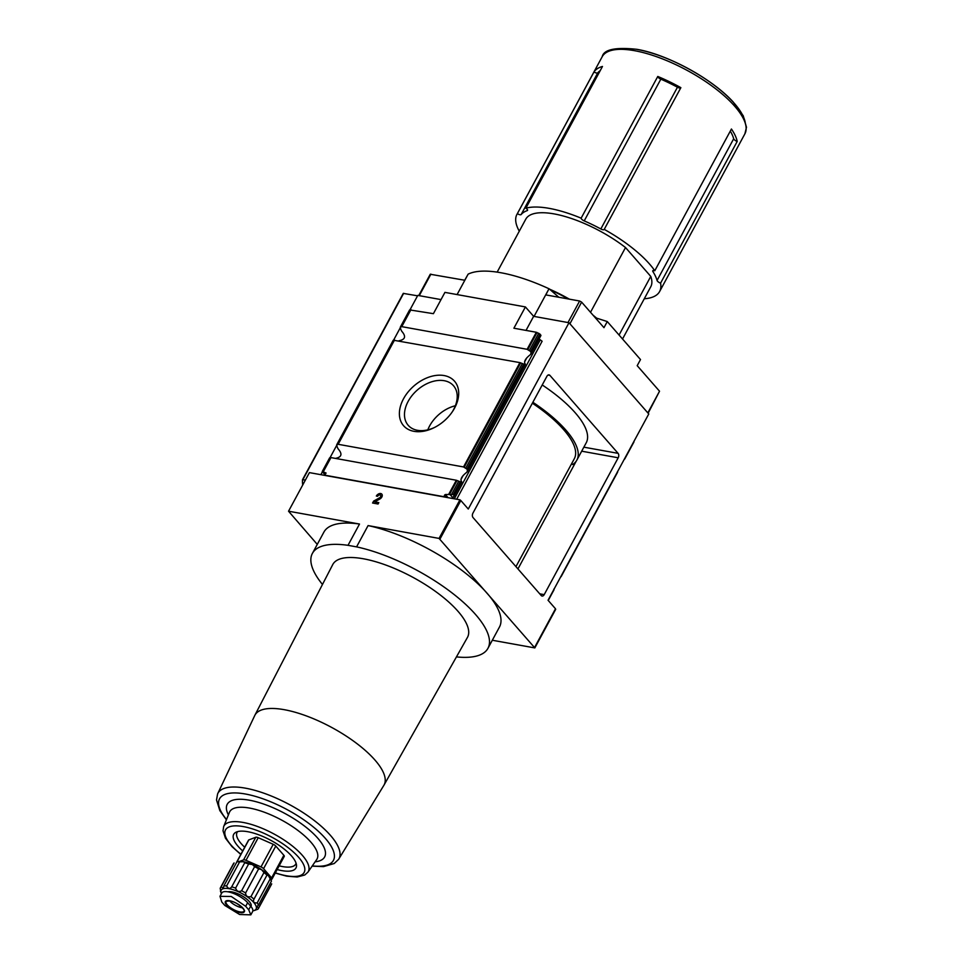 <?xml version="1.0" encoding="UTF-8"?>
<svg xmlns="http://www.w3.org/2000/svg" width="963" height="963" viewBox="0 0 963 963"><rect width="100%" height="100%" fill="white"/><g stroke="black" fill="none" stroke-linecap="round" stroke-linejoin="round"><path stroke-width="1.44" d="M271.084 880.591L271.446 881.085A21.631 7.56 -151.6 0 0 270.218 878.822L257.193 902.909C253.883 903.138 252.8 901.91 253.967 899.213A21.631 7.56 -151.6 0 0 250.946 896.625C247.527 897.384 245.746 896.156 245.613 892.966A21.631 7.56 -151.6 0 0 241.605 890.751C238.752 892.28 236.754 891.401 235.61 888.103A21.631 7.56 -151.6 0 0 231.698 886.851C229.928 889.21 228.231 888.897 226.618 885.936A21.631 7.56 -151.6 0 0 223.849 885.984L223.344 888.03L221.081 887.031A21.631 7.56 -151.6 0 0 220.407 887.85A21.631 7.56 -151.6 0 0 220.19 888.368L220.671 890.691M271.41 881.013L270.759 879.267A20.018 6.994 -151.6 0 0 268.292 875.463L270.218 878.822M255.063 910.204L257.795 909.253A21.631 7.56 -151.6 0 0 258.469 908.434L271.494 884.347A21.631 7.56 -151.6 0 0 271.698 883.829L258.674 907.916L256.772 906.809L258.421 905.172A21.631 7.56 -151.6 0 0 257.193 902.909M221.081 887.031L234.093 862.944A21.631 7.56 -151.6 0 0 233.419 863.763L220.407 887.85M223.849 885.984L236.874 861.897A21.631 7.56 -151.6 0 1 239.643 861.849L243.555 861.716A20.018 6.994 -151.6 0 0 238.078 861.596L237.548 861.716M244.722 862.764A21.631 7.56 -151.6 0 1 248.623 864.016L252.402 864.557A20.018 6.994 -151.6 0 0 243.555 861.716L244.722 862.764L231.698 886.851M254.629 866.664A21.631 7.56 -151.6 0 1 258.638 868.879L261.454 869.589A20.018 6.994 -151.6 0 0 252.402 864.557L254.629 866.664L241.605 890.751M263.97 872.538A21.631 7.56 -151.6 0 1 266.98 875.126L268.292 875.463A20.018 6.994 -151.6 0 0 261.454 869.589L263.97 872.538L250.946 896.625M271.446 881.085L258.421 905.172M239.643 861.849L226.618 885.936M248.623 864.016L235.61 888.103M258.638 868.879L245.613 892.966M266.98 875.126L253.931 899.273M680.757 87.85A3.226 1.132 28.4 0 1 677.458 87.224A77.497 27.084 28.4 0 0 660.835 79.159A3.226 1.132 28.4 0 1 657.777 76.462L581.146 218.18A81.097 28.348 -151.6 0 0 549.307 208.381A81.097 28.348 -151.6 0 0 525.846 208.189A3.226 1.132 28.4 0 1 527.555 210.367A3.226 1.132 28.4 0 1 527.267 210.596A77.497 27.084 28.4 0 0 521.152 214.544A3.226 1.132 28.4 0 1 517.36 213.678A81.097 28.348 -151.6 0 0 516.938 214.388A81.097 28.348 -151.6 0 0 519.286 231.192M657.777 76.462A81.097 28.348 28.4 0 1 680.865 87.657L604.234 229.375A3.226 1.132 28.4 0 1 604.198 229.483A3.226 1.132 28.4 0 1 600.828 228.953A77.497 27.084 28.4 0 0 584.216 220.888A3.226 1.132 28.4 0 1 581.146 218.18M644.271 298.771A81.097 28.348 -151.6 0 0 659.619 291.536A81.097 28.348 -151.6 0 0 660.57 283.158L737.201 141.441A81.097 28.348 28.4 0 0 731.423 129.018L654.792 270.747A81.097 28.348 -151.6 0 0 604.234 229.375M600.202 70.66A77.497 27.084 28.4 0 0 597.782 72.827A3.226 1.132 28.4 0 1 593.99 71.96L517.36 213.678M593.99 71.96A81.097 28.348 28.4 0 1 602.477 66.459L525.846 208.189M618.09 453.344A3.226 2.07 -79.8 0 1 618.198 457.786L544.203 594.64A3.226 2.07 -79.8 0 1 542.073 596.037A3.226 2.07 -79.8 0 1 541.206 595.519L473.038 517.564A3.226 2.07 -79.8 0 1 472.929 513.135L546.924 376.28A3.226 2.07 -79.8 0 1 549.054 374.872A3.226 2.07 -79.8 0 1 549.921 375.389L618.09 453.344L583.867 447.169M576.223 461.145L517.95 568.916M571.709 463.528L572.588 464.539A88.476 30.924 28.4 0 0 576.873 460.085L586.226 442.787A88.476 30.924 28.4 0 0 542.229 384.971M317.272 544.396L288.539 511.221L309.412 472.616L459.929 499.821L439.056 538.413L534.826 647.918L492.31 640.239M526.027 330.405L533.634 316.333L569.001 322.725L648.773 413.958L548.043 600.262L555.495 608.772L534.634 647.365M569.001 322.725L468.271 509.03L460.82 500.507L439.947 539.099M302.719 485.003A145.317 50.786 28.4 0 1 302.514 479.743L305.391 480.056M320.848 474.687L322.412 471.798M330.008 457.75L336.689 445.388M393.614 340.12L400.295 327.745M409.997 309.809L417.786 295.4L441.03 299.601M409.54 310.206L400.367 327.95L400.452 327.023L401.764 326.65L527.122 349.304L530.601 351.483A8.077 5.176 -79.8 0 1 531.034 352.915L530.565 354.492C525.268 358.609 523.523 361.835 525.329 364.158L524.835 364.387A8.077 5.176 -79.8 0 1 524.534 364.339A8.077 5.176 -79.8 0 1 523.776 364.11L519.924 362.618L393.325 340.192L336.761 445.58L336.845 444.653L338.157 444.292L463.516 466.947L466.995 469.125A8.077 5.176 -79.8 0 1 467.428 470.558L466.959 472.123C461.662 476.252 459.917 479.466 461.722 481.801L461.229 482.018A8.077 5.176 -79.8 0 1 460.928 481.982A8.077 5.176 -79.8 0 1 460.17 481.753L456.33 480.248L330.971 457.594L329.936 458.207M324.435 474.097L322.834 471.714L326.084 473.038L324.687 475.156L444.184 496.752L445.303 494.513L448.626 494.476L456.33 480.248M454.596 408.071A33.837 23.124 -41.2 0 0 437.696 375.257A33.837 23.124 -41.2 0 0 399.428 412.08A33.837 23.124 -41.2 0 0 434.301 427.584A33.837 23.124 -41.2 0 0 452.261 411.887A33.837 23.124 -41.2 0 0 454.596 408.071M335.401 458.4C341.733 457.184 342.635 453.994 338.085 448.842L337.194 447.013A8.077 5.176 -79.8 0 0 336.761 445.58M322.497 471.75L323.038 470.979M451.515 498.304L453.296 497.39L454.018 495.367L453.272 494.513L448.626 494.476M461.722 481.801L454.018 495.367M525.329 364.158L466.959 472.123M527.122 349.304L536.331 332.271L513.893 328.214L525.413 306.932L444.93 292.379L433.41 313.673L409.696 309.917M399.007 340.758C405.339 339.542 406.242 336.364 401.691 331.2L400.801 329.382A8.077 5.176 -79.8 0 0 400.367 327.95M536.331 332.271L540.002 334.113L540.749 335.642M553.869 589.922L553.954 588.995M617.476 472.291L617.56 471.364M456.691 499.231L542.121 341.239L539.087 338.94M622.531 339L650.771 286.745A71.045 24.833 -151.6 0 0 650.759 276.405L619.065 335.028M418.736 295.569L430.256 274.25L464.72 280.245L468.138 274.142A98.491 34.427 28.4 0 1 549.006 288.756L545.804 294.907L579.63 301.01L581.616 302.117L603.97 327.673L607.28 321.558L595.23 317.694M607.28 321.558L640.503 359.548L637.193 365.675L659.535 391.219L648.135 413.223M558.829 297.254L549.115 288.78M549.006 288.756L534.056 316.406M468.138 274.142L457.088 294.582M332.741 564.595A76.559 26.759 28.4 0 1 412.898 577.319A76.559 26.759 28.4 0 1 467.44 637.434L384.008 785.098A73.405 25.652 -151.6 0 0 356.551 743.328A73.405 25.652 -151.6 0 0 284.229 709.683A73.405 25.652 -151.6 0 0 254.87 715.268L332.741 564.595M322.473 584.469A99.779 34.873 28.4 0 1 312.397 553.4A99.779 34.873 28.4 0 1 348.004 545.323L356.575 546.876A99.779 34.873 28.4 0 1 452.357 593.16A99.779 34.873 28.4 0 1 487.952 648.316A99.779 34.873 28.4 0 1 456.438 656.898M533.634 316.333L525.413 306.932M302.563 479.646L403.268 293.39L417.557 295.822M459.929 499.821L460.82 500.507M309.412 472.616L288.551 511.209L359.512 524.041L348.004 545.323M555.687 609.338L534.838 647.906L555.495 608.772M376.352 496.041L377.628 496.27A1.938 1.324 138.8 0 1 380.554 495.259A1.938 1.324 138.8 0 1 379.47 497.871L373.62 501.097L372.573 503.023L378.062 504.01L378.808 502.614L374.667 501.867L379.807 499.039A3.635 2.48 138.8 0 0 381.829 494.139A3.635 2.48 138.8 0 0 376.352 496.041M439.056 538.413L368.083 525.581L356.575 546.876M312.397 553.4L323.905 532.106A99.779 34.873 28.4 0 1 359.512 524.041M368.083 525.581A99.779 34.873 28.4 0 1 463.865 571.866A99.779 34.873 28.4 0 1 499.46 627.033L487.952 648.316M650.759 276.405L625.517 247.539A71.045 24.833 -151.6 0 0 525.786 219.167L497.149 272.132M660.57 283.158A3.226 1.132 28.4 0 1 657.055 280.486A77.497 27.084 28.4 0 0 652.89 271.542A3.226 1.132 28.4 0 1 652.745 270.784A3.226 1.132 28.4 0 1 654.792 270.747M625.517 247.539L590.512 312.289M455.367 405.748A30.082 20.56 -41.2 0 0 427.813 429.835M451.864 412.465A30.082 20.56 -41.2 0 0 453.573 409.612A30.082 20.56 -41.2 0 0 453.489 385.706A30.082 20.56 -41.2 0 0 417.316 390.039A30.082 20.56 -41.2 0 0 408.204 425.309A30.082 20.56 -41.2 0 0 434.927 427.271M376.702 496.101A3.635 2.48 138.8 0 1 381.938 494.284M378.7 502.818L374.667 501.867M372.91 503.083L373.62 501.097M373.849 501.362L379.47 497.871M380.65 495.403A1.938 1.324 138.8 0 1 380.782 495.524A1.938 1.324 138.8 0 1 379.711 498.136M532.864 402.269A88.476 30.924 28.4 0 1 576.873 460.085M532.37 403.196A85.575 29.913 28.4 0 1 574.321 458.713L515.951 566.641M730.303 131.088A77.497 27.084 28.4 0 1 733.686 138.756L657.055 280.486M737.201 141.441A3.226 1.132 28.4 0 1 733.686 138.756M277.139 869.541A35.39 12.375 -151.6 0 0 296.496 865.268A35.39 12.375 -151.6 0 0 279.655 845.743A35.39 12.375 -151.6 0 0 247.816 831.719A35.39 12.375 -151.6 0 0 235.694 832.381A35.39 12.375 -151.6 0 0 242.712 850.931M237.62 831.623A33.344 11.652 -151.6 0 0 244.71 847.235M279.138 865.845A33.344 11.652 -151.6 0 0 296.086 863.233M236.705 862.041L248.562 840.109A3.226 1.132 28.4 0 1 248.839 839.892L255.785 837.256A3.226 1.132 28.4 0 1 258.228 837.702L273.227 844.298A3.226 1.132 28.4 0 1 275.791 846.056L283.856 855.276A3.226 1.132 28.4 0 1 284.266 856.372L272.035 878.99A3.226 1.132 28.4 0 1 271.759 879.219L270.868 879.556M239.534 861.404L243.555 859.887A3.226 1.132 28.4 0 1 245.998 860.32L260.997 866.917A3.226 1.132 28.4 0 1 263.561 868.674L271.626 877.895A3.226 1.132 28.4 0 1 272.035 878.99M252.86 910.781A19.862 6.946 -151.6 0 0 253.618 910.649A19.862 6.946 -151.6 0 0 251.223 899.899A19.862 6.946 -151.6 0 0 229.098 888.693A19.862 6.946 -151.6 0 0 221.201 893.122A19.862 6.946 -151.6 0 0 221.43 893.652M255.014 910.3L254.316 910.492M220.804 891.87L220.443 891.112M250.934 906.472L251.03 906.303A14.084 4.923 -151.6 0 0 245.709 898.298A14.084 4.923 -151.6 0 0 231.878 891.87A14.084 4.923 -151.6 0 0 227.906 891.81M250.862 914.814L252.631 911.528A15.817 5.525 -151.6 0 0 250.669 906.159L247.635 902.692A15.817 5.525 -151.6 0 0 233.01 893.243A15.817 5.525 -151.6 0 0 221.767 893.014L219.997 896.3L221.779 901.994L224.812 905.449L239.643 914.513L250.837 914.85L248.707 909.77L245.685 906.315L231.276 896.481L219.973 896.336M229.615 900.85A9.69 3.383 -151.6 0 0 242.544 907.832M602.2 56.697C603.849 49.51 615.345 47.043 636.687 49.294C666.24 54.084 711.573 78.123 733.168 101.97L743.243 115.777L746.481 127.272L744.88 133.845A81.097 28.348 -151.6 0 0 714.269 87.717A81.097 28.348 -151.6 0 0 634.557 50.69A81.097 28.348 -151.6 0 0 602.2 56.697L516.938 214.388M581.688 451.19L618.198 457.786M548.055 375.052L549.921 375.389M453.272 494.513L460.17 481.753M323.267 471.822L330.971 457.594M463.516 466.947L519.924 362.618M338.157 444.292L394.565 339.963M322.268 471.617L329.731 457.822M322.834 471.714L330.465 457.606M337.652 444.292L394.072 339.963M449.408 494.597L457.04 480.477M464.226 467.175L520.646 362.834M451.286 494.934L458.737 481.139M465.863 467.97L522.343 363.508M466.995 469.125L523.776 364.11M401.764 326.65L410.972 309.617M401.258 326.662L410.467 309.629M527.832 349.533L537.053 332.5M529.469 350.339L538.714 333.234M530.601 351.483L540.002 334.113M531.034 352.915L540.737 334.968M452.815 497.702L450.323 494.85M581.616 302.117L569.915 323.773M659.535 391.219L647.834 412.874M579.63 301.01L567.989 322.545M430.906 274.13L419.266 295.665M444.822 497.089L443.991 496.138M446.784 497.45L444.617 494.97M448.072 497.678L445.303 494.513M745.35 123.505A78.761 27.53 -151.6 0 0 637.073 49.426M596.482 318.091A72.008 25.17 -151.6 0 0 593.16 315.31M569.386 299.168A72.008 25.17 -151.6 0 0 549.536 289.153M595.664 317.826A72.658 25.399 -151.6 0 0 594.508 316.863M568.266 298.963A72.658 25.399 -151.6 0 0 550.487 289.971M454.331 498.81L540.123 340.132M460.952 479.586L463.167 475.481M524.558 361.956L526.773 357.851M403.653 293.318L302.912 479.61M539.725 593.822L544.203 594.64M653.468 270.495L652.89 271.542M597.782 72.827L521.152 214.544M527.592 209.994L527.267 210.596M677.458 87.224L600.828 228.953M660.835 79.159L584.216 220.888M384.008 785.098L338.603 859.345A68.818 24.051 -151.6 0 0 313.782 820.151A68.818 24.051 -151.6 0 0 245.372 788.155A68.818 24.051 -151.6 0 0 217.602 793.909L216.519 799.976L219.853 810.641L226.401 819.814M312.301 865.869A64.738 22.631 -151.6 0 0 323.785 836.654A64.738 22.631 -151.6 0 0 245.384 794.006A64.738 22.631 -151.6 0 0 226.534 819.501M315.118 861.813A55.36 19.344 -151.6 0 0 312.566 832.851A55.36 19.344 -151.6 0 0 249.333 800.193A55.36 19.344 -151.6 0 0 228.387 814.915M275.237 873.056L286.661 876.174L297.194 877.004L304.777 874.994L307.943 872.141L316.695 859.55A49.643 17.358 -151.6 0 0 299.024 831.274A49.643 17.358 -151.6 0 0 249.513 808.065A49.643 17.358 -151.6 0 0 229.423 812.363L223.669 826.579L223.019 830.804L225.474 838.219L232.083 846.718L240.81 854.446M307.943 872.141A47.933 16.756 -151.6 0 0 290.874 844.84A47.933 16.756 -151.6 0 0 243.085 822.438A47.933 16.756 -151.6 0 0 223.669 826.579M275.358 872.839A44.719 15.637 -151.6 0 0 301.443 860.886A44.719 15.637 -151.6 0 0 243.338 826.591A44.719 15.637 -151.6 0 0 240.931 854.229M263.561 868.674L275.791 846.056M271.626 877.895L283.856 855.276M236.958 861.873L248.839 839.892M243.555 859.887L255.785 837.256M245.998 860.32L258.228 837.702M260.997 866.917L273.227 844.298M247.635 902.692L245.685 906.315M250.669 906.159L248.707 909.77M226.124 901.344A10.184 3.563 -151.6 0 0 233.323 909.445A10.184 3.563 -151.6 0 0 244.036 911.034C246.841 912.527 238.993 902.187 229.82 900.887L226.124 901.344M229.651 900.754A10.749 3.756 -151.6 0 0 227.87 906.376A10.749 3.756 -151.6 0 0 241.015 912.719A10.749 3.756 -151.6 0 0 242.592 907.748A10.749 3.756 -151.6 0 0 229.651 900.754M744.88 133.845L659.619 291.536M322.292 471.437L329.611 457.894M336.689 444.81L393.217 340.264M453.754 496.764L461.771 481.945M467.344 471.629L525.365 364.315M400.295 327.167L409.564 310.026M530.95 353.999L540.941 335.509M548.236 600.479L554.026 589.777M561.104 576.681L617.632 472.135M624.71 459.05L633.979 441.909M324.507 474.193L322.304 471.677M549.428 289.056L569.506 299.18M592.955 315.094L596.615 318.139M403.268 293.39L302.526 479.682M254.87 715.268L217.602 793.909M312.108 866.158L323.52 866.604L334.197 863.522L338.603 859.345M253.618 910.649L254.328 910.492M221.201 893.122L220.503 891.269"/></g></svg>

